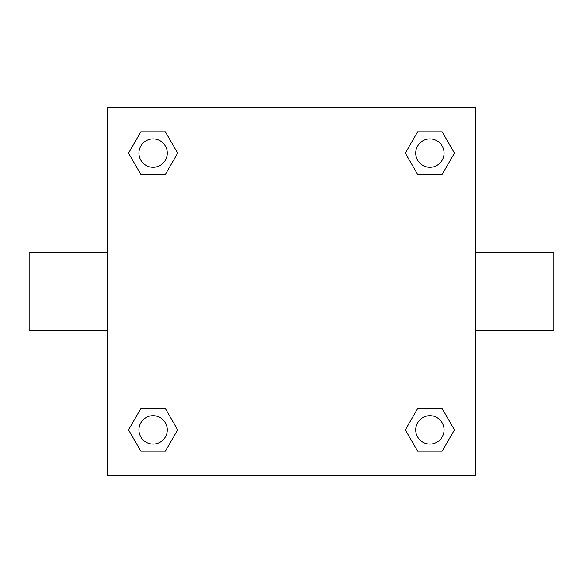 <?xml version="1.0" encoding="UTF-8"?>
<svg xmlns="http://www.w3.org/2000/svg" width="583" height="583" viewBox="0 0 583 583"><rect width="100%" height="100%" fill="white"/><g stroke="black" fill="none" stroke-linecap="round" stroke-linejoin="round"><path stroke-width="0.87" d="M165.375 174.361L140.809 174.361L128.53 153.096L140.809 131.824L165.375 131.824L177.655 153.096L165.375 174.361L140.809 174.361L158.452 174.361M158.452 408.639L165.375 408.639L177.655 429.904L165.375 451.176L140.809 451.176L128.53 429.904L140.809 408.639L165.375 408.639M424.548 174.361L417.625 174.361L405.345 153.096L417.625 131.824L442.191 131.824L454.47 153.096L442.191 174.361L417.625 174.361M417.625 408.639L442.191 408.639L454.47 429.904L442.191 451.176L417.625 451.176L405.345 429.904L417.625 408.639L442.191 408.639L424.548 408.639M475.852 330.495L553.85 330.495L553.85 252.505L475.852 252.505M107.148 252.505L29.15 252.505L29.15 330.495L107.148 330.495M107.148 107.148L475.852 107.148L475.852 475.852L107.148 475.852L107.148 107.148M442.191 451.176L417.625 451.176L442.191 451.176M444.086 429.904A14.181 14.181 0 0 0 422.813 417.625A14.181 14.181 0 0 0 422.813 442.191A14.181 14.181 0 0 0 444.086 429.904M165.375 451.176L140.809 451.176L165.375 451.176M167.277 429.904A14.181 14.181 0 0 0 146.005 417.625A14.181 14.181 0 0 0 146.005 442.191A14.181 14.181 0 0 0 167.277 429.904M417.625 131.824L442.191 131.824L417.625 131.824M444.086 153.096A14.181 14.181 0 0 0 422.813 140.809A14.181 14.181 0 0 0 422.813 165.375A14.181 14.181 0 0 0 444.086 153.096M140.809 131.824L165.375 131.824L140.809 131.824M167.277 153.096A14.181 14.181 0 0 0 146.005 140.809A14.181 14.181 0 0 0 146.005 165.375A14.181 14.181 0 0 0 167.277 153.096"/></g></svg>
